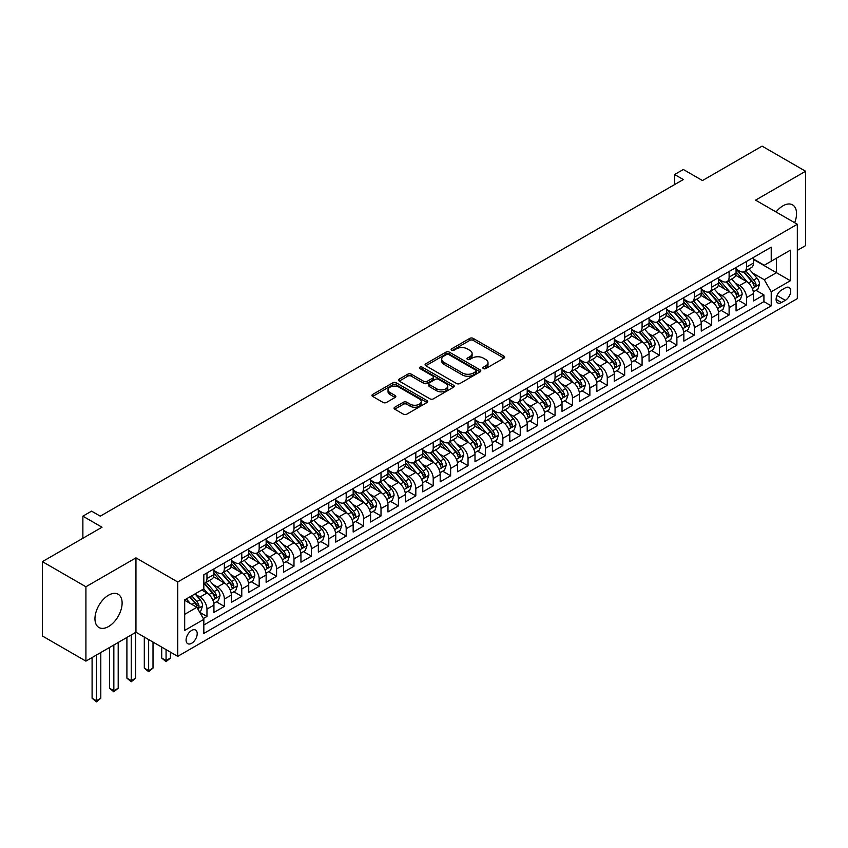 <?xml version="1.0" encoding="UTF-8"?>
<svg xmlns="http://www.w3.org/2000/svg" width="848" height="848" viewBox="0 0 848 848"><rect width="100%" height="100%" fill="white"/><g stroke="black" fill="none" stroke-linecap="round" stroke-linejoin="round"><path stroke-width="1.27" d="M483.402 368.583A1.696 0.975 0 0 0 485.787 368.583L503.945 358.1A2.417 1.399 0 0 0 504.655 357.114A2.417 1.399 0 0 0 503.945 356.128L473.195 338.373A2.417 1.399 0 0 0 469.771 338.373L451.624 348.857A1.696 0.975 0 0 0 451.125 349.546A1.696 0.975 0 0 0 451.624 350.235A1.696 0.975 0 0 0 454.019 350.235L456.362 348.878A7.727 4.463 0 0 1 467.301 348.878L469.856 350.362A7.727 4.463 0 0 1 472.124 353.521A7.727 4.463 0 0 1 469.856 356.679L467.513 358.036A1.696 0.975 0 0 0 467.015 358.725A1.696 0.975 0 0 0 467.513 359.414A1.696 0.975 0 0 0 469.898 359.414L472.251 358.057A7.727 4.463 0 0 1 483.19 358.057L485.745 359.531A7.727 4.463 0 0 1 488.013 362.69A7.727 4.463 0 0 1 485.745 365.848L483.402 367.205A1.696 0.975 0 0 0 482.904 367.894A1.696 0.975 0 0 0 483.402 368.583L483.402 367.205M108.533 626.555A19.197 11.088 120 0 0 121.084 609.638A19.197 11.088 120 0 0 118.137 594.247A19.197 11.088 120 0 0 108.533 595.201A19.197 11.088 120 0 0 95.994 612.118A19.197 11.088 120 0 0 98.94 627.499A19.197 11.088 120 0 0 108.533 626.555M794.661 222.717A19.197 11.088 120 0 0 792.573 204.866A19.197 11.088 120 0 0 782.969 205.82A19.197 11.088 120 0 0 776.068 211.979M191.648 643.282A7.876 4.547 120 0 0 196.789 636.339A7.876 4.547 120 0 0 195.581 630.032A7.876 4.547 120 0 0 191.648 630.424A7.876 4.547 120 0 0 186.496 637.367A7.876 4.547 120 0 0 187.705 643.674A7.876 4.547 120 0 0 191.648 643.282M394.776 407.22A2.417 1.399 0 0 0 394.066 408.206A2.417 1.399 0 0 0 394.776 409.192L403.404 414.174A2.417 1.399 0 0 0 406.817 414.174L426.979 402.535A2.417 1.399 0 0 0 427.689 401.549A2.417 1.399 0 0 0 426.979 400.563L396.228 382.808A2.417 1.399 0 0 0 392.815 382.808L372.654 394.447A2.417 1.399 0 0 0 371.943 395.433A2.417 1.399 0 0 0 372.654 396.419L383.073 402.44A2.417 1.399 0 0 0 386.487 402.44L395.115 397.458A2.417 1.399 0 0 0 395.825 396.472A2.417 1.399 0 0 0 395.115 395.486L389.953 392.507A6.466 3.731 0 0 1 388.055 389.868A6.466 3.731 0 0 1 392.052 386.412A6.466 3.731 0 0 1 399.09 387.229L419.336 398.91A6.466 3.731 0 0 1 421.223 401.549A6.466 3.731 0 0 1 417.237 405.005A6.466 3.731 0 0 1 410.199 404.189L406.817 402.238A2.417 1.399 0 0 0 403.404 402.238L394.776 407.22L394.776 409.192L403.404 404.252L403.404 402.238M797.332 250.383L805.6 245.613L805.6 171.254L762.087 146.132L702.473 180.55L683.329 169.494L674.626 174.518L683.329 179.543L100.276 516.167L91.573 511.143L82.871 516.167L82.871 538.279M85.913 586.763L85.913 661.122L135.956 632.226L135.956 557.867L85.913 586.763L42.4 561.641L102.014 527.223L82.871 516.167M135.956 557.867L177.72 581.982L797.332 224.254L797.332 298.623L177.72 656.352L177.72 581.982M805.6 171.254L755.557 200.139L797.332 224.254M456.531 383.508A2.417 1.399 0 0 0 459.955 383.508L480.106 371.869A2.417 1.399 0 0 0 480.816 370.873A2.417 1.399 0 0 0 480.106 369.887L449.355 352.143A2.417 1.399 0 0 0 445.942 352.143L425.781 363.781A2.417 1.399 0 0 0 425.081 364.767A2.417 1.399 0 0 0 425.781 365.753L456.531 383.508M420.566 368.954A1.696 0.975 0 0 1 422.283 369.187L453.51 387.218L433.381 398.836A2.417 1.399 0 0 1 429.968 398.836L399.217 381.091L399.217 379.109A2.417 1.399 0 0 0 398.507 380.105A2.417 1.399 0 0 0 399.217 381.091M399.217 379.109L407.846 374.138A2.417 1.399 0 0 1 411.259 374.138L423.735 381.335A2.417 1.399 0 0 0 427.148 381.335L432.872 378.028A2.417 1.399 0 0 0 433.582 377.042A2.417 1.399 0 0 0 432.872 376.056L419.887 368.562A1.696 0.975 0 0 1 419.389 367.873A1.696 0.975 0 0 1 420.438 366.972A1.696 0.975 0 0 1 422.283 367.184L453.542 385.225A2.417 1.399 0 0 1 454.252 386.211A2.417 1.399 0 0 1 453.542 387.197L453.542 385.225M85.913 661.122L42.4 636L42.4 561.641M203.35 618.542L206.965 616.454L199.736 612.288M195.634 594.533L200.001 597.056A9.847 5.682 60 0 1 206.965 609.118L213.929 605.101L213.929 612.436L224.37 606.405L216.452 601.836M213.039 584.484L217.406 587.007A9.847 5.682 60 0 1 224.37 599.07L231.324 595.052L231.324 602.387L241.775 596.356L233.857 591.787M230.444 574.435L234.811 576.969A9.847 5.682 60 0 1 241.775 589.021L248.729 585.003L248.729 592.339L259.181 586.307L251.262 581.739M247.849 564.397L252.216 566.92A9.847 5.682 60 0 1 259.181 578.972L266.134 574.955L266.134 582.29L276.586 576.258L268.657 571.69M265.254 554.348L269.622 556.871A9.847 5.682 60 0 1 276.586 568.923L283.539 564.906L283.539 572.241L293.991 566.21L286.062 561.641M282.66 544.299L287.027 546.822A9.847 5.682 60 0 1 293.991 558.874L300.945 554.857L300.945 562.192L311.396 556.161L303.467 551.592M300.054 534.251L304.432 536.773A9.847 5.682 60 0 1 311.396 548.826L318.35 544.808L318.35 552.143L328.791 546.112L320.873 541.543M317.459 524.202L321.837 526.725A9.847 5.682 60 0 1 328.791 538.777L335.755 534.759L335.755 542.095L346.196 536.063L338.278 531.495M334.865 514.153L339.242 516.676A9.847 5.682 60 0 1 346.196 528.728L353.16 524.711L353.16 532.046L363.601 526.014L355.683 521.446M352.27 504.104L356.648 506.627A9.847 5.682 60 0 1 363.601 518.679L370.565 514.662L370.565 521.997L381.006 515.966L373.088 511.397M369.675 494.055L374.053 496.578A9.847 5.682 60 0 1 381.006 508.63L387.971 504.613L387.971 511.948L398.412 505.917L390.493 501.348M387.08 484.007L391.458 486.529A9.847 5.682 60 0 1 398.412 498.582L405.376 494.564L405.376 501.899L415.817 495.868L407.899 491.299M404.485 473.958L408.853 476.481A9.847 5.682 60 0 1 415.817 488.533L422.781 484.515L422.781 491.851L433.222 485.819L425.304 481.251M421.891 463.909L426.258 466.432A9.847 5.682 60 0 1 433.222 478.484L440.186 474.467L440.186 481.802L450.627 475.77L442.709 471.202M439.296 453.86L443.663 456.383A9.847 5.682 60 0 1 450.627 468.435L457.591 464.418L457.591 471.753L468.032 465.722L460.114 461.153M456.701 443.811L461.068 446.334A9.847 5.682 60 0 1 468.032 458.386L474.997 454.369L474.997 461.704L485.438 455.673L477.519 451.104M474.106 433.763L478.473 436.285A9.847 5.682 60 0 1 485.438 448.338L492.402 444.32L492.402 451.655L502.843 445.624L494.925 441.055M491.511 423.714L495.879 426.237A9.847 5.682 60 0 1 502.843 438.289L509.807 434.271L509.807 441.607L520.248 435.575L512.33 431.007M508.917 413.665L513.284 416.188A9.847 5.682 60 0 1 520.248 428.24L527.212 424.223L527.212 431.558L537.653 425.537L529.735 420.958M526.322 403.616L530.689 406.139A9.847 5.682 60 0 1 537.653 418.191L544.617 414.174L544.617 421.509L555.058 415.488L547.14 410.909M543.727 393.567L548.094 396.09A9.847 5.682 60 0 1 555.058 408.142L562.023 404.125L562.023 411.46L572.464 405.439L564.545 400.86M561.132 383.519L565.499 386.041A9.847 5.682 60 0 1 572.464 398.104L579.428 394.076L579.428 401.411L589.869 395.391L581.951 390.811M578.537 373.47L582.905 375.993A9.847 5.682 60 0 1 589.869 388.055L596.833 384.027L596.833 391.363L607.274 385.342L599.356 380.763M595.943 363.421L600.31 365.944A9.847 5.682 60 0 1 607.274 378.007L614.238 373.979L614.238 381.314L624.679 375.293L616.761 370.714M613.348 353.372L617.715 355.895A9.847 5.682 60 0 1 624.679 367.958L631.643 363.93L631.643 371.265L642.084 365.244L634.166 360.665M630.753 343.323L635.12 345.846A9.847 5.682 60 0 1 642.084 357.909L649.049 353.881L649.049 361.216L659.49 355.195L651.571 350.616M648.158 333.275L652.525 335.797A9.847 5.682 60 0 1 659.49 347.86L666.454 343.832L666.454 351.167L676.895 345.147L668.977 340.567M665.563 323.226L669.931 325.749A9.847 5.682 60 0 1 676.895 337.811L683.848 333.783L683.848 341.119L694.3 335.098L686.382 330.519M682.969 313.177L687.336 315.7A9.847 5.682 60 0 1 694.3 327.763L701.254 323.735L701.254 331.08L711.705 325.049L703.787 320.47M700.374 303.128L704.741 305.651A9.847 5.682 60 0 1 711.705 317.714L718.659 313.696L718.659 321.032L729.11 315L721.182 310.421M717.779 293.079L722.146 295.602A9.847 5.682 60 0 1 729.11 307.665L736.064 303.648L736.064 310.983L746.516 304.951L746.516 297.616A9.847 5.682 -120 0 0 739.551 285.553L735.184 283.031M738.587 300.372L746.516 304.951M213.929 605.101A9.847 5.682 -120 0 0 206.965 593.038L201.739 590.028M231.324 595.052A9.847 5.682 -120 0 0 224.37 582.989L213.601 576.778M248.729 585.003A9.847 5.682 -120 0 0 241.775 572.941L231.006 566.729M266.134 574.955A9.847 5.682 -120 0 0 259.181 562.892L248.411 556.68M283.539 564.906A9.847 5.682 -120 0 0 276.586 552.843L265.816 546.631M300.945 554.857A9.847 5.682 -120 0 0 293.991 542.794L283.221 536.583M318.35 544.808A9.847 5.682 -120 0 0 311.396 532.745L300.627 526.534M335.755 534.759A9.847 5.682 -120 0 0 328.791 522.697L318.032 516.485M353.16 524.711A9.847 5.682 -120 0 0 346.196 512.648L335.437 506.436M370.565 514.662A9.847 5.682 -120 0 0 363.601 502.599L352.842 496.387M387.971 504.613A9.847 5.682 -120 0 0 381.006 492.561L370.247 486.339M405.376 494.564A9.847 5.682 -120 0 0 398.412 482.512L387.653 476.29M422.781 484.515A9.847 5.682 -120 0 0 415.817 472.463L405.058 466.241M440.186 474.467A9.847 5.682 -120 0 0 433.222 462.414L422.463 456.192M457.591 464.418A9.847 5.682 -120 0 0 450.627 452.366L439.868 446.143M474.997 454.369A9.847 5.682 -120 0 0 468.032 442.317L457.273 436.095M492.402 444.32A9.847 5.682 -120 0 0 485.438 432.268L474.679 426.046M509.807 434.271A9.847 5.682 -120 0 0 502.843 422.219L492.084 415.997M527.212 424.223A9.847 5.682 -120 0 0 520.248 412.17L509.489 405.948M544.617 414.174A9.847 5.682 -120 0 0 537.653 402.122L526.894 395.899M562.023 404.125A9.847 5.682 -120 0 0 555.058 392.073L544.299 385.851M579.428 394.076A9.847 5.682 -120 0 0 572.464 382.024L561.694 375.802M596.833 384.027A9.847 5.682 -120 0 0 589.869 371.975L579.099 365.764M614.238 373.979A9.847 5.682 -120 0 0 607.274 361.926L596.504 355.715M631.643 363.93A9.847 5.682 -120 0 0 624.679 351.878L613.91 345.666M649.049 353.881A9.847 5.682 -120 0 0 642.084 341.829L631.315 335.617M666.454 343.832A9.847 5.682 -120 0 0 659.49 331.78L648.72 325.568M683.848 333.783A9.847 5.682 -120 0 0 676.895 321.731L666.125 315.52M701.254 323.735A9.847 5.682 -120 0 0 694.3 311.682L683.53 305.471M718.659 313.696A9.847 5.682 -120 0 0 711.705 301.634L700.936 295.422M736.064 303.648A9.847 5.682 -120 0 0 729.11 291.585L718.341 285.373M785.322 287.864L781.496 290.08A7.632 4.41 120 0 0 776.514 296.8A7.632 4.41 120 0 0 777.68 302.916A7.632 4.41 120 0 0 781.496 302.535L785.322 300.33A7.632 4.41 120 0 0 790.304 293.599A7.632 4.41 120 0 0 789.138 287.493A7.632 4.41 120 0 0 785.322 287.864M184.684 614.344L196.863 607.306L203.827 619.369L203.827 633.435L771.224 305.852L771.224 291.786L764.26 279.723L752.579 272.982M203.827 619.369L184.684 630.424L184.684 599.875L203.827 588.819L203.827 574.753L771.224 247.171L771.224 261.237L790.368 250.181L790.368 280.73L771.224 291.786M213.929 570.534L217.406 572.538A9.847 5.682 60 0 0 222.324 573.025L229.289 569.008A9.847 5.682 -120 0 0 231.324 564.503L231.324 558.874M231.324 560.486L234.811 562.489A9.847 5.682 60 0 0 239.73 562.977L246.694 558.959A9.847 5.682 -120 0 0 248.729 554.454L248.729 548.826M248.729 550.437L252.216 552.44A9.847 5.682 60 0 0 257.135 552.928L264.099 548.91A9.847 5.682 -120 0 0 266.134 544.405L266.134 538.777M266.134 540.388L269.622 542.391A9.847 5.682 60 0 0 274.54 542.879L281.504 538.862A9.847 5.682 -120 0 0 283.539 534.357L283.539 528.728M283.539 530.339L287.027 532.343A9.847 5.682 60 0 0 291.945 532.83L298.909 528.813A9.847 5.682 -120 0 0 300.945 524.308L300.945 518.679M300.945 520.29L304.432 522.294A9.847 5.682 60 0 0 309.35 522.781L316.315 518.764A9.847 5.682 -120 0 0 318.35 514.259L318.35 508.63M318.35 510.242L321.837 512.256A9.847 5.682 60 0 0 326.756 512.743L333.72 508.715A9.847 5.682 -120 0 0 335.755 504.21L335.755 498.582M335.755 500.193L339.242 502.207A9.847 5.682 60 0 0 344.161 502.694L351.125 498.666A9.847 5.682 -120 0 0 353.16 494.161L353.16 488.533M353.16 490.144L356.648 492.158A9.847 5.682 60 0 0 361.566 492.646L368.53 488.618A9.847 5.682 -120 0 0 370.565 484.113L370.565 478.484M370.565 480.095L374.053 482.109A9.847 5.682 60 0 0 378.971 482.597L385.935 478.569A9.847 5.682 -120 0 0 387.971 474.064L387.971 468.435M387.971 470.046L391.458 472.06A9.847 5.682 60 0 0 396.376 472.548L403.341 468.52A9.847 5.682 -120 0 0 405.376 464.015L405.376 458.386M405.376 459.998L408.853 462.012A9.847 5.682 60 0 0 413.782 462.499L420.746 458.471A9.847 5.682 -120 0 0 422.781 453.966L422.781 448.338M422.781 449.949L426.258 451.963A9.847 5.682 60 0 0 431.187 452.45L438.151 448.422A9.847 5.682 -120 0 0 440.186 443.917L440.186 438.289M440.186 439.9L443.663 441.914A9.847 5.682 60 0 0 448.592 442.402L455.556 438.374A9.847 5.682 -120 0 0 457.591 433.869L457.591 428.24M457.591 429.851L461.068 431.865A9.847 5.682 60 0 0 465.997 432.353L472.961 428.335A9.847 5.682 -120 0 0 474.997 423.82L474.997 418.191M474.997 419.802L478.473 421.816A9.847 5.682 60 0 0 483.402 422.304L490.367 418.287A9.847 5.682 -120 0 0 492.402 413.771L492.402 408.142M492.402 409.754L495.879 411.768A9.847 5.682 60 0 0 500.808 412.255L507.761 408.238A9.847 5.682 -120 0 0 509.807 403.722L509.807 398.094M509.807 399.705L513.284 401.719A9.847 5.682 60 0 0 518.213 402.206L525.166 398.189A9.847 5.682 -120 0 0 527.212 393.673L527.212 388.045M527.212 389.656L530.689 391.67A9.847 5.682 60 0 0 535.618 392.158L542.572 388.14A9.847 5.682 -120 0 0 544.617 383.625L544.617 378.007M544.617 379.607L548.094 381.621A9.847 5.682 60 0 0 553.023 382.109L559.977 378.091A9.847 5.682 -120 0 0 562.023 373.576L562.023 367.958M562.023 369.558L565.499 371.572A9.847 5.682 60 0 0 570.428 372.06L577.382 368.043A9.847 5.682 -120 0 0 579.428 363.527L579.428 357.909M579.428 359.51L582.905 361.524A9.847 5.682 60 0 0 587.834 362.011L594.787 357.994A9.847 5.682 -120 0 0 596.833 353.478L596.833 347.86M596.833 349.461L600.31 351.475A9.847 5.682 60 0 0 605.228 351.962L612.192 347.945A9.847 5.682 -120 0 0 614.238 343.429L614.238 337.811M614.238 339.412L617.715 341.426A9.847 5.682 60 0 0 622.633 341.914L629.598 337.896A9.847 5.682 -120 0 0 631.643 333.391L631.643 327.763M631.643 329.363L635.12 331.377A9.847 5.682 60 0 0 640.039 331.865L647.003 327.847A9.847 5.682 -120 0 0 649.049 323.342L649.049 317.714M649.049 319.314L652.525 321.328A9.847 5.682 60 0 0 657.444 321.816L664.408 317.799A9.847 5.682 -120 0 0 666.454 313.294L666.454 307.665M666.454 309.266L669.931 311.28A9.847 5.682 60 0 0 674.849 311.767L681.813 307.75A9.847 5.682 -120 0 0 683.848 303.245L683.848 297.616M683.848 299.217L687.336 301.231A9.847 5.682 60 0 0 692.254 301.718L699.218 297.701A9.847 5.682 -120 0 0 701.254 293.196L701.254 287.567M701.254 289.168L704.741 291.182A9.847 5.682 60 0 0 709.659 291.67L716.624 287.652A9.847 5.682 -120 0 0 718.659 283.147L718.659 277.519M718.659 279.119L722.146 281.133A9.847 5.682 60 0 0 727.065 281.621L734.029 277.603A9.847 5.682 -120 0 0 736.064 273.098L736.064 267.47M203.827 624.997L763.921 301.634L763.921 294.903L753.469 300.934L753.469 293.599A9.847 5.682 -120 0 0 746.516 281.536L735.746 275.324M736.064 269.07L739.551 271.084A9.847 5.682 -120 0 0 744.47 271.572A9.847 5.682 -120 0 0 746.516 267.067L746.516 261.438M744.47 271.572L751.434 267.555A9.847 5.682 -120 0 0 753.469 263.05L753.469 257.421M206.965 572.941L206.965 578.569A9.847 5.682 60 0 1 204.919 583.074A9.847 5.682 60 0 1 203.827 583.477M204.919 583.074L211.883 579.057A9.847 5.682 -120 0 0 213.929 574.552L213.929 568.923M224.37 562.892L224.37 568.52A9.847 5.682 60 0 1 222.324 573.025M241.775 552.843L241.775 558.472A9.847 5.682 60 0 1 239.73 562.977M259.181 542.794L259.181 548.423A9.847 5.682 60 0 1 257.135 552.928M276.586 532.745L276.586 538.374A9.847 5.682 60 0 1 274.54 542.879M293.991 522.697L293.991 528.325A9.847 5.682 60 0 1 291.945 532.83M311.396 512.648L311.396 518.276A9.847 5.682 60 0 1 309.35 522.781M328.791 502.599L328.791 508.228A9.847 5.682 60 0 1 326.756 512.743M346.196 492.55L346.196 498.179A9.847 5.682 60 0 1 344.161 502.694M363.601 482.501L363.601 488.13A9.847 5.682 60 0 1 361.566 492.646M381.006 472.453L381.006 478.081A9.847 5.682 60 0 1 378.971 482.597M398.412 462.414L398.412 468.032A9.847 5.682 60 0 1 396.376 472.548M415.817 452.366L415.817 457.984A9.847 5.682 60 0 1 413.782 462.499M433.222 442.317L433.222 447.935A9.847 5.682 60 0 1 431.187 452.45M450.627 432.268L450.627 437.886A9.847 5.682 60 0 1 448.592 442.402M468.032 422.219L468.032 427.837A9.847 5.682 60 0 1 465.997 432.353M485.438 412.17L485.438 417.799A9.847 5.682 60 0 1 483.402 422.304M502.843 402.122L502.843 407.75A9.847 5.682 60 0 1 500.808 412.255M520.248 392.073L520.248 397.701A9.847 5.682 60 0 1 518.213 402.206M537.653 382.024L537.653 387.653A9.847 5.682 60 0 1 535.618 392.158M555.058 371.975L555.058 377.604A9.847 5.682 60 0 1 553.023 382.109M572.464 361.926L572.464 367.555A9.847 5.682 60 0 1 570.428 372.06M589.869 351.878L589.869 357.506A9.847 5.682 60 0 1 587.834 362.011M607.274 341.829L607.274 347.457A9.847 5.682 60 0 1 605.228 351.962M624.679 331.78L624.679 337.409A9.847 5.682 60 0 1 622.633 341.914M642.084 321.731L642.084 327.36A9.847 5.682 60 0 1 640.039 331.865M659.49 311.682L659.49 317.311A9.847 5.682 60 0 1 657.444 321.816M676.895 301.634L676.895 307.262A9.847 5.682 60 0 1 674.849 311.767M694.3 291.585L694.3 297.213A9.847 5.682 60 0 1 692.254 301.718M711.705 281.536L711.705 287.165A9.847 5.682 60 0 1 709.659 291.67M729.11 271.487L729.11 277.116A9.847 5.682 60 0 1 727.065 281.621M729.11 307.665L729.11 315M711.705 317.714L711.705 325.049M694.3 327.763L694.3 335.098M676.895 337.811L676.895 345.147M659.49 347.86L659.49 355.195M642.084 357.909L642.084 365.244M624.679 367.958L624.679 375.293M607.274 378.007L607.274 385.342M589.869 388.055L589.869 395.391M572.464 398.104L572.464 405.439M555.058 408.142L555.058 415.488M537.653 418.191L537.653 425.537M520.248 428.24L520.248 435.575M502.843 438.289L502.843 445.624M485.438 448.338L485.438 455.673M468.032 458.386L468.032 465.722M450.627 468.435L450.627 475.77M433.222 478.484L433.222 485.819M415.817 488.533L415.817 495.868M398.412 498.582L398.412 505.917M381.006 508.63L381.006 515.966M363.601 518.679L363.601 526.014M346.196 528.728L346.196 536.063M328.791 538.777L328.791 546.112M311.396 548.826L311.396 556.161M293.991 558.874L293.991 566.21M276.586 568.923L276.586 576.258M259.181 578.972L259.181 586.307M241.775 589.021L241.775 596.356M224.37 599.07L224.37 606.405M206.965 609.118L206.965 616.454M196.863 607.306L184.684 600.278M764.26 279.723L776.45 272.696L776.45 258.227L790.368 250.181M753.469 259.424L790.368 280.73M753.469 259.022L764.26 265.254L771.224 261.237M135.956 632.226L177.72 656.352M674.626 174.518L674.626 184.567M755.992 290.323L763.921 294.903M763.921 301.634L771.224 305.852M484.07 368.827L485.745 367.862A7.727 4.463 0 0 0 488.013 364.704L488.013 362.69M472.124 353.521L472.124 355.524A7.727 4.463 0 0 1 469.856 358.683L468.191 359.647M503.945 356.128L503.945 358.1L473.195 340.387A2.417 1.399 0 0 0 469.771 340.387L452.302 350.478M480.074 371.88L449.355 354.146A2.417 1.399 0 0 0 445.942 354.146L425.813 365.764L425.781 363.781M475.845 371.572A1.696 0.975 0 0 0 476.332 370.873A1.696 0.975 0 0 0 475.845 370.184L448.846 354.602A1.696 0.975 0 0 0 446.451 354.602L443.981 356.033A7.727 4.463 0 0 0 441.713 359.192A7.727 4.463 0 0 0 443.981 362.35L462.425 373.003A7.727 4.463 0 0 0 473.364 373.003L475.845 371.572L475.845 373.576A1.696 0.975 0 0 0 476.332 372.887L476.332 370.873M441.713 359.192L441.713 361.195A7.727 4.463 0 0 0 443.981 364.354L443.981 362.35M475.845 373.576L473.364 375.007A7.727 4.463 0 0 1 462.425 375.007L443.981 364.354M399.249 381.102L407.846 376.141L407.846 374.138M433.582 377.042L433.582 379.056A2.417 1.399 0 0 1 432.872 380.042L427.148 383.338A2.417 1.399 0 0 1 423.735 383.338L411.259 376.141A2.417 1.399 0 0 0 407.846 376.141M436.678 388.808A6.466 3.731 0 0 0 443.716 389.614A6.466 3.731 0 0 0 447.712 386.169A6.466 3.731 0 0 0 445.815 383.529L438.681 379.406A2.417 1.399 0 0 0 435.268 379.406L429.544 382.713A2.417 1.399 0 0 0 428.834 383.699A2.417 1.399 0 0 0 429.544 384.685L436.678 388.808L436.678 390.811A6.466 3.731 0 0 0 443.716 391.628A6.466 3.731 0 0 0 447.712 388.172L447.712 386.169M428.834 383.699L428.834 385.713A2.417 1.399 0 0 0 429.544 386.699L429.544 384.685M436.678 390.811L429.544 386.699M421.223 401.549L421.223 403.563A6.466 3.731 0 0 1 417.237 407.008A6.466 3.731 0 0 1 410.199 406.203L406.817 404.252A2.417 1.399 0 0 0 403.404 404.252M388.055 389.868L388.055 391.871A6.466 3.731 0 0 0 389.953 394.511L389.953 392.507M395.083 397.479L389.953 394.511M426.979 400.563L426.979 402.535L396.228 384.822A2.417 1.399 0 0 0 392.815 384.822L372.685 396.44M753.331 291.871L757.826 289.274L759.564 284.25A6.519 3.763 -120 0 0 757.02 278.123L749.07 268.922M747.48 282.172L738.046 271.254A18.826 10.876 -120 0 0 736.064 269.187M742.307 279.109L737.029 273.003A15.635 9.021 -120 0 0 736.064 271.954M743.579 271.922L751.625 281.239A6.519 3.763 60 0 1 753.957 285.734C754.932 287.048 755.632 286.645 756.045 284.525A6.519 3.763 -120 0 0 753.713 280.031L745.763 270.83M744.056 271.773L752.695 281.78A3.318 1.919 60 0 1 753.533 283.084L756.045 284.525M753.957 285.734L754.423 286.507M735.926 301.92L740.421 299.323L742.159 294.298A6.519 3.763 -120 0 0 739.615 288.172L731.665 278.971M730.075 292.221L720.641 281.303A18.826 10.876 -120 0 0 718.659 279.236M724.902 289.157L719.623 283.052A15.635 9.021 -120 0 0 718.659 282.002M726.185 281.971L734.22 291.288A6.519 3.763 60 0 1 736.552 295.782C737.527 297.097 738.226 296.694 738.64 294.574A6.519 3.763 -120 0 0 736.308 290.08L728.358 280.879M726.651 281.822L735.301 291.829A3.318 1.919 60 0 1 736.138 293.132L738.64 294.574M736.552 295.782L737.029 296.556M718.521 311.969L723.015 309.372L724.754 304.347A6.519 3.763 -120 0 0 722.21 298.22L714.26 289.009M712.67 302.27L703.236 291.352A18.826 10.876 -120 0 0 701.254 289.285M707.497 299.206L702.218 293.101A15.635 9.021 -120 0 0 701.254 292.051M708.78 292.019L716.814 301.337A6.519 3.763 60 0 1 719.146 305.831C720.122 307.146 720.821 306.743 721.235 304.623A6.519 3.763 -120 0 0 718.903 300.128L710.953 290.928M709.246 291.871L717.896 301.877A3.318 1.919 60 0 1 718.733 303.181L721.235 304.623M719.146 305.831L719.623 306.605M701.116 322.017L705.61 319.42L707.349 314.396A6.519 3.763 -120 0 0 704.805 308.269L696.855 299.058M695.265 312.318L685.831 301.4A18.826 10.876 -120 0 0 683.848 299.333M690.092 309.255L684.813 303.149A15.635 9.021 -120 0 0 683.848 302.1M691.374 302.068L699.409 311.386A6.519 3.763 60 0 1 701.741 315.88C702.716 317.194 703.416 316.792 703.829 314.672A6.519 3.763 -120 0 0 701.497 310.177L693.547 300.976M691.841 301.92L700.49 311.926A3.318 1.919 60 0 1 701.328 313.23L703.829 314.672M701.741 315.88L702.218 316.654M683.711 332.066L688.205 329.469L689.943 324.445A6.519 3.763 -120 0 0 687.399 318.318L679.449 309.107M677.859 322.367L668.425 311.449A18.826 10.876 -120 0 0 666.454 309.382M672.687 319.304L667.408 313.198A15.635 9.021 -120 0 0 666.454 312.149M673.969 312.117L682.004 321.434A6.519 3.763 60 0 1 684.336 325.929C685.311 327.243 686.011 326.84 686.424 324.72A6.519 3.763 -120 0 0 684.092 320.226L676.142 311.025M674.436 311.969L683.085 321.975A3.318 1.919 60 0 1 683.923 323.279L686.424 324.72M684.336 325.929L684.813 326.703M666.305 342.115L670.8 339.518L672.538 334.494A6.519 3.763 -120 0 0 670.005 328.367L662.044 319.155M660.454 332.416L651.02 321.498A18.826 10.876 -120 0 0 649.049 319.431M655.281 329.353L650.003 323.247A15.635 9.021 -120 0 0 649.049 322.198M656.564 322.166L664.609 331.483A6.519 3.763 60 0 1 666.931 335.978C667.906 337.292 668.606 336.889 669.019 334.769A6.519 3.763 -120 0 0 666.698 330.275L658.737 321.074M657.03 322.017L665.68 332.024A3.318 1.919 60 0 1 666.517 333.328L669.019 334.769M666.931 335.978L667.408 336.751M648.9 352.164L653.395 349.567L655.133 344.542A6.519 3.763 -120 0 0 652.6 338.416L644.639 329.204M643.049 342.465L633.615 331.547A18.826 10.876 -120 0 0 631.643 329.469M637.876 339.401L632.597 333.296A15.635 9.021 -120 0 0 631.643 332.246M639.159 332.215L647.204 341.532A6.519 3.763 60 0 1 649.526 346.026C650.501 347.33 651.2 346.938 651.614 344.818A6.519 3.763 -120 0 0 649.292 340.324L641.332 331.123M639.625 332.066L648.275 342.073A3.318 1.919 60 0 1 649.112 343.376L651.614 344.818M649.526 346.026L650.003 346.8M631.495 362.213L635.989 359.616L637.728 354.591A6.519 3.763 -120 0 0 635.194 348.464L627.234 339.253M625.644 352.514L616.21 341.596A18.826 10.876 -120 0 0 614.238 339.518M620.471 349.45L615.192 343.345A15.635 9.021 -120 0 0 614.238 342.295M621.754 342.263L629.799 351.581A6.519 3.763 60 0 1 632.12 356.075C633.096 357.379 633.795 356.987 634.209 354.867A6.519 3.763 -120 0 0 631.887 350.372L623.927 341.161M622.22 342.115L630.87 352.121A3.318 1.919 60 0 1 631.707 353.425L634.209 354.867M632.12 356.075L632.597 356.849M614.09 372.261L618.584 369.664L620.323 364.64A6.519 3.763 -120 0 0 617.789 358.513L609.829 349.302M608.239 362.562L598.805 351.644A18.826 10.876 -120 0 0 596.833 349.567M603.066 359.499L597.798 353.393A15.635 9.021 -120 0 0 596.833 352.344M604.348 352.312L612.394 361.63A6.519 3.763 60 0 1 614.715 366.124C615.69 367.428 616.39 367.036 616.803 364.916A6.519 3.763 -120 0 0 614.482 360.421L606.521 351.21M604.815 352.164L613.464 362.17A3.318 1.919 60 0 1 614.302 363.474L616.803 364.916M614.715 366.124L615.192 366.898M596.685 382.31L601.179 379.713L602.917 374.689A6.519 3.763 -120 0 0 600.384 368.562L592.423 359.351M590.833 372.611L581.399 361.693A18.826 10.876 -120 0 0 579.428 359.616M585.661 369.548L580.392 363.442A15.635 9.021 -120 0 0 579.428 362.393M586.943 362.361L594.989 371.678A6.519 3.763 60 0 1 597.31 376.173C598.296 377.477 598.985 377.084 599.398 374.964A6.519 3.763 -120 0 0 597.077 370.47L589.116 361.259M587.41 362.213L596.059 372.219A3.318 1.919 60 0 1 596.897 373.523L599.398 374.964M597.31 376.173L597.787 376.947M579.279 392.359L583.774 389.762L585.512 384.738A6.519 3.763 -120 0 0 582.979 378.611L575.018 369.399M573.428 382.66L563.994 371.742A18.826 10.876 -120 0 0 562.023 369.664M568.255 379.597L562.987 373.491A15.635 9.021 -120 0 0 562.023 372.431M569.538 372.41L577.583 381.727A6.519 3.763 60 0 1 579.905 386.222C580.891 387.525 581.58 387.123 581.993 385.013A6.519 3.763 -120 0 0 579.672 380.519L571.722 371.307M570.015 372.261L578.654 382.268A3.318 1.919 60 0 1 579.491 383.561L581.993 385.013M579.905 386.222L580.382 386.995M561.874 402.408L566.369 399.811L568.107 394.786A6.519 3.763 -120 0 0 565.574 388.66L557.624 379.448M556.023 392.709L546.6 381.791A18.826 10.876 -120 0 0 544.617 379.713M550.85 389.645L545.582 383.54A15.635 9.021 -120 0 0 544.617 382.48M552.133 382.459L560.178 391.776A6.519 3.763 60 0 1 562.5 396.27C563.485 397.574 564.174 397.171 564.588 395.062A6.519 3.763 -120 0 0 562.266 390.568L554.316 381.356M552.61 382.31L561.249 392.317A3.318 1.919 60 0 1 562.086 393.61L564.588 395.062M562.5 396.27L562.977 397.044M544.469 412.457L548.963 409.86L550.702 404.835A6.519 3.763 -120 0 0 548.168 398.708L540.218 389.497M538.618 402.758L529.194 391.84A18.826 10.876 -120 0 0 527.212 389.762M533.445 399.694L528.177 393.589A15.635 9.021 -120 0 0 527.212 392.529M534.728 392.507L542.773 401.825A6.519 3.763 60 0 1 545.094 406.319C546.08 407.623 546.769 407.22 547.183 405.111A6.519 3.763 -120 0 0 544.861 400.616L536.911 391.405M535.205 392.359L543.844 402.365A3.318 1.919 60 0 1 544.681 403.659L547.183 405.111M545.094 406.319L545.571 407.093M527.064 422.505L531.558 419.908L533.297 414.884A6.519 3.763 -120 0 0 530.763 408.757L522.813 399.546M521.213 412.806L511.789 401.888A18.826 10.876 -120 0 0 509.807 399.811M516.04 409.743L510.772 403.627A15.635 9.021 -120 0 0 509.807 402.577M517.322 402.556L525.368 411.874A6.519 3.763 60 0 1 527.689 416.368C528.675 417.672 529.364 417.269 529.777 415.16A6.519 3.763 -120 0 0 527.456 410.665L519.506 401.454M517.799 402.408L526.438 412.414A3.318 1.919 60 0 1 527.276 413.707L529.777 415.16M527.689 416.368L528.166 417.142M509.659 432.554L514.153 429.957L515.891 424.933A6.519 3.763 -120 0 0 513.358 418.806L505.408 409.595M503.807 422.855L494.384 411.937A18.826 10.876 -120 0 0 492.402 409.86M498.635 419.792L493.366 413.676A15.635 9.021 -120 0 0 492.402 412.626M499.917 412.605L507.963 421.922A6.519 3.763 60 0 1 510.284 426.417C511.27 427.721 511.959 427.318 512.372 425.208A6.519 3.763 -120 0 0 510.051 420.714L502.101 411.503M500.394 412.457L509.033 422.463A3.318 1.919 60 0 1 509.871 423.756L512.372 425.208M510.284 426.417L510.761 427.191M492.253 442.603L496.748 440.006L498.497 434.982A6.519 3.763 -120 0 0 495.953 428.855L488.003 419.643M486.402 432.904L476.979 421.986A18.826 10.876 -120 0 0 474.997 419.908M481.229 429.841L475.961 423.724A15.635 9.021 -120 0 0 474.997 422.675M482.512 422.654L490.557 431.971A6.519 3.763 60 0 1 492.879 436.466C493.865 437.769 494.554 437.367 494.967 435.257A6.519 3.763 -120 0 0 492.646 430.763L484.696 421.551M482.989 422.505L491.628 432.512A3.318 1.919 60 0 1 492.465 433.805L494.967 435.257M492.879 436.466L493.356 437.239M474.848 452.652L479.343 450.055L481.092 445.03A6.519 3.763 -120 0 0 478.548 438.904L470.598 429.692M468.997 442.953L459.574 432.035A18.826 10.876 -120 0 0 457.591 429.957M463.824 439.889L458.556 433.773A15.635 9.021 -120 0 0 457.591 432.724M465.107 432.703L473.152 442.02A6.519 3.763 60 0 1 475.474 446.514C476.459 447.818 477.148 447.415 477.562 445.306A6.519 3.763 -120 0 0 475.24 440.812L467.29 431.6M465.584 432.554L474.223 442.561A3.318 1.919 60 0 1 475.06 443.854L477.562 445.306M475.474 446.514L475.951 447.278M457.443 462.701L461.937 460.104L463.686 455.079A6.519 3.763 -120 0 0 461.142 448.952L453.192 439.741M451.592 453.002L442.168 442.084A18.826 10.876 -120 0 0 440.186 440.006M446.43 449.938L441.151 443.822A15.635 9.021 -120 0 0 440.186 442.773M447.702 442.751L455.747 452.069A6.519 3.763 60 0 1 458.068 456.563C459.054 457.867 459.754 457.464 460.157 455.355A6.519 3.763 -120 0 0 457.835 450.86L449.885 441.649M448.179 442.603L456.818 452.609A3.318 1.919 60 0 1 457.655 453.903L460.157 455.355M458.068 456.563L458.545 457.326M440.038 472.739L444.543 470.152L446.281 465.117A6.519 3.763 -120 0 0 443.737 459.001L435.787 449.79M434.187 463.05L424.763 452.132A18.826 10.876 -120 0 0 422.781 450.055M429.024 459.987L423.746 453.871A15.635 9.021 -120 0 0 422.781 452.821M430.296 452.8L438.342 462.118A6.519 3.763 60 0 1 440.663 466.601C441.649 467.916 442.349 467.513 442.751 465.404A6.519 3.763 -120 0 0 440.43 460.909L432.48 451.698M430.773 452.652L439.412 462.658A3.318 1.919 60 0 1 440.25 463.951L442.751 465.404M440.663 466.601L441.14 467.375M422.633 482.788L427.138 480.201L428.876 475.166A6.519 3.763 -120 0 0 426.332 469.05L418.382 459.839M416.792 473.099L407.358 462.171A18.826 10.876 -120 0 0 405.376 460.104M411.619 470.036L406.34 463.92A15.635 9.021 -120 0 0 405.376 462.87M412.891 462.849L420.937 472.166A6.519 3.763 60 0 1 423.258 476.65C424.244 477.965 424.943 477.562 425.346 475.452A6.519 3.763 -120 0 0 423.025 470.958L415.075 461.747M413.368 462.701L422.007 472.707A3.318 1.919 60 0 1 422.845 474L425.346 475.452M423.258 476.65L423.735 477.424M405.227 492.836L409.732 490.239L411.471 485.215A6.519 3.763 -120 0 0 408.927 479.099L400.977 469.887M399.387 483.148L389.953 472.219A18.826 10.876 -120 0 0 387.971 470.152M394.214 480.074L388.935 473.968A15.635 9.021 -120 0 0 387.971 472.919M395.486 472.898L403.531 482.215A6.519 3.763 60 0 1 405.853 486.699C406.839 488.013 407.538 487.611 407.952 485.501A6.519 3.763 -120 0 0 405.62 481.007L397.67 471.795M395.963 472.749L404.602 482.756A3.318 1.919 60 0 1 405.439 484.049L407.952 485.501M405.853 486.699L406.33 487.473M387.822 502.885L392.327 500.288L394.066 495.264A6.519 3.763 -120 0 0 391.522 489.148L383.572 479.936M381.982 493.197L372.548 482.268A18.826 10.876 -120 0 0 370.565 480.201M376.809 490.123L371.53 484.017A15.635 9.021 -120 0 0 370.565 482.968M378.081 482.947L386.126 492.264A6.519 3.763 60 0 1 388.458 496.748C389.433 498.062 390.133 497.659 390.546 495.55A6.519 3.763 -120 0 0 388.214 491.056L380.264 481.844M378.558 482.798L387.197 492.805A3.318 1.919 60 0 1 388.034 494.098L390.546 495.55M388.458 496.748L388.925 497.522M370.417 512.934L374.922 510.337L376.66 505.313A6.519 3.763 -120 0 0 374.116 499.196L366.166 489.985M364.576 503.246L355.142 492.317A18.826 10.876 -120 0 0 353.16 490.25M359.404 500.172L354.125 494.066A15.635 9.021 -120 0 0 353.16 493.017M360.676 492.995L368.721 502.302A6.519 3.763 60 0 1 371.053 506.797C372.028 508.111 372.728 507.708 373.141 505.599A6.519 3.763 -120 0 0 370.809 501.104L362.859 491.893M361.153 492.847L369.792 502.853A3.318 1.919 60 0 1 370.629 504.147L373.141 505.599M371.053 506.797L371.519 507.57M353.012 522.983L357.517 520.386L359.255 515.361A6.519 3.763 -120 0 0 356.711 509.245L348.761 500.034M347.171 513.284L337.737 502.366A18.826 10.876 -120 0 0 335.755 500.299M341.998 510.22L336.72 504.115A15.635 9.021 -120 0 0 335.755 503.065M343.27 503.044L351.316 512.351A6.519 3.763 60 0 1 353.648 516.845C354.623 518.16 355.323 517.757 355.736 515.648A6.519 3.763 -120 0 0 353.404 511.153L345.454 501.942M343.747 502.896L352.386 512.902A3.318 1.919 60 0 1 353.224 514.195L355.736 515.648M353.648 516.845L354.114 517.619M335.607 533.032L340.112 530.435L341.85 525.41A6.519 3.763 -120 0 0 339.306 519.294L331.356 510.083M329.766 523.333L320.332 512.415A18.826 10.876 -120 0 0 318.35 510.348M324.593 520.269L319.314 514.164A15.635 9.021 -120 0 0 318.35 513.114M325.865 513.093L333.911 522.4A6.519 3.763 60 0 1 336.243 526.894C337.218 528.209 337.917 527.806 338.331 525.696A6.519 3.763 -120 0 0 335.999 521.202L328.049 511.991M326.342 512.945L334.981 522.951A3.318 1.919 60 0 1 335.819 524.244L338.331 525.696M336.243 526.894L336.709 527.668M318.201 543.08L322.706 540.483L324.445 535.459A6.519 3.763 -120 0 0 321.901 529.343L313.951 520.131M312.361 533.381L302.927 522.463A18.826 10.876 -120 0 0 300.945 520.396M307.188 530.318L301.909 524.212A15.635 9.021 -120 0 0 300.945 523.163M308.46 523.142L316.505 532.449A6.519 3.763 60 0 1 318.837 536.943C319.813 538.257 320.512 537.855 320.926 535.745A6.519 3.763 -120 0 0 318.594 531.251L310.644 522.039M308.937 522.993L317.576 533A3.318 1.919 60 0 1 318.413 534.293L320.926 535.745M318.837 536.943L319.304 537.717M300.807 553.129L305.301 550.532L307.04 545.508A6.519 3.763 -120 0 0 304.496 539.392L296.546 530.18M294.956 543.43L285.522 532.512A18.826 10.876 -120 0 0 283.539 530.445M289.783 540.367L284.504 534.261A15.635 9.021 -120 0 0 283.539 533.212M291.065 533.191L299.1 542.497A6.519 3.763 60 0 1 301.432 546.992C302.407 548.306 303.107 547.903 303.52 545.794A6.519 3.763 -120 0 0 301.188 541.3L293.238 532.088M291.532 533.042L300.171 543.049A3.318 1.919 60 0 1 301.008 544.342L303.52 545.794M301.432 546.992L301.899 547.766M283.402 563.178L287.896 560.581L289.634 555.557A6.519 3.763 -120 0 0 287.09 549.44L279.14 540.229M277.55 553.479L268.116 542.561A18.826 10.876 -120 0 0 266.134 540.494M272.378 550.416L267.099 544.31A15.635 9.021 -120 0 0 266.134 543.261M273.66 543.239L281.695 552.546A6.519 3.763 60 0 1 284.027 557.041C285.002 558.355 285.702 557.952 286.115 555.843A6.519 3.763 -120 0 0 283.783 551.348L275.833 542.137M274.127 543.08L282.776 553.087A3.318 1.919 60 0 1 283.614 554.391L286.115 555.843M284.027 557.041L284.504 557.814M265.996 573.227L270.491 570.63L272.229 565.605A6.519 3.763 -120 0 0 269.685 559.479L261.735 550.278M260.145 563.528L250.711 552.61A18.826 10.876 -120 0 0 248.729 550.543M254.972 560.464L249.694 554.359A15.635 9.021 -120 0 0 248.729 553.309M256.255 553.288L264.29 562.595A6.519 3.763 60 0 1 266.622 567.089C267.597 568.404 268.297 568.001 268.71 565.892A6.519 3.763 -120 0 0 266.378 561.397L258.428 552.186M256.721 553.129L265.371 563.136A3.318 1.919 60 0 1 266.208 564.439L268.71 565.892M266.622 567.089L267.099 567.863M166.06 649.61L166.06 660.571L170.416 658.059L170.416 652.123M170.416 658.059L166.06 661.673L161.714 658.059L161.714 647.098M161.714 658.059L166.06 660.571L166.06 661.673M248.591 583.276L253.086 580.679L254.824 575.654A6.519 3.763 -120 0 0 252.28 569.527L244.33 560.327M242.74 573.577L233.306 562.659A18.826 10.876 -120 0 0 231.324 560.592M237.567 570.513L232.288 564.408A15.635 9.021 -120 0 0 231.324 563.358M238.85 563.337L246.885 572.644A6.519 3.763 60 0 1 249.217 577.138C250.192 578.453 250.891 578.05 251.305 575.93A6.519 3.763 -120 0 0 248.973 571.446L241.023 562.235M239.316 563.178L247.966 573.184A3.318 1.919 60 0 1 248.803 574.488L251.305 575.93M249.217 577.138L249.694 577.912M148.654 639.562L148.654 670.62L153.011 668.107L153.011 642.074M153.011 668.107L148.654 671.722L144.308 668.107L144.308 637.049M144.308 668.107L148.654 670.62L148.654 671.722M231.186 593.324L235.68 590.727L237.419 585.703A6.519 3.763 -120 0 0 234.875 579.576L226.925 570.375M225.335 583.625L215.901 572.707A18.826 10.876 -120 0 0 213.929 570.64M220.162 580.562L214.883 574.456A15.635 9.021 -120 0 0 213.929 573.407M221.445 573.386L229.479 582.693A6.519 3.763 60 0 1 231.811 587.187C232.787 588.501 233.486 588.099 233.9 585.979A6.519 3.763 -120 0 0 231.578 581.495L223.618 572.283M221.911 573.227L230.561 583.233A3.318 1.919 60 0 1 231.398 584.537L233.9 585.979M231.811 587.187L232.288 587.961M131.249 634.94L131.249 680.668L135.606 678.156L135.606 632.428M135.606 678.156L131.249 681.771L126.903 678.156L126.903 637.452M126.903 678.156L131.249 680.668L131.249 681.771M213.781 603.373L218.275 600.776L220.014 595.752A6.519 3.763 -120 0 0 217.48 589.625L209.52 580.424M207.93 593.674L203.764 588.862M202.757 590.611L202.078 589.826M204.039 583.435L212.085 592.741A6.519 3.763 60 0 1 214.406 597.236C215.381 598.55 216.081 598.147 216.494 596.027A6.519 3.763 -120 0 0 214.173 591.544L206.212 582.332M204.506 583.276L213.155 593.282A3.318 1.919 60 0 1 213.993 594.586L216.494 596.027M214.406 597.236L214.883 598.01M113.844 644.989L113.844 690.717L118.201 688.205L118.201 642.477M118.201 688.205L113.844 691.82L109.498 688.205L109.498 647.501M109.498 688.205L113.844 690.717L113.844 691.82M199.386 611.684L200.87 610.825L202.608 605.801A6.519 3.763 -120 0 0 200.075 599.674L195.061 593.886M190.387 603.575L186.359 598.911M185.352 600.66L184.684 599.886M189.666 596.992L194.68 602.79A6.519 3.763 60 0 1 197.001 607.285C197.976 608.599 198.676 608.196 199.089 606.076A6.519 3.763 -120 0 0 196.768 601.592L191.754 595.794M190.069 596.759L195.75 603.331A3.318 1.919 60 0 1 196.588 604.635L199.089 606.076M197.001 607.285L197.478 608.058M96.439 655.038L96.439 700.766L100.795 698.254L100.795 652.525M100.795 698.254L96.439 701.868L92.093 698.254L92.093 657.55M92.093 698.254L96.439 700.766L96.439 701.868M200.001 597.056L206.965 593.038M217.406 587.007L224.37 582.989M234.811 576.969L241.775 572.941M252.216 566.92L259.181 562.892M269.622 556.871L276.586 552.843M287.027 546.822L293.991 542.794M304.432 536.773L311.396 532.745M321.837 526.725L328.791 522.697M339.242 516.676L346.196 512.648M356.648 506.627L363.601 502.599M374.053 496.578L381.006 492.561M391.458 486.529L398.412 482.512M408.853 476.481L415.817 472.463M426.258 466.432L433.222 462.414M443.663 456.383L450.627 452.366M461.068 446.334L468.032 442.317M478.473 436.285L485.438 432.268M495.879 426.237L502.843 422.219M513.284 416.188L520.248 412.17M530.689 406.139L537.653 402.122M548.094 396.09L555.058 392.073M565.499 386.041L572.464 382.024M582.905 375.993L589.869 371.975M600.31 365.944L607.274 361.926M617.715 355.895L624.679 351.878M635.12 345.846L642.084 341.829M652.525 335.797L659.49 331.78M669.931 325.749L676.895 321.731M687.336 315.7L694.3 311.682M704.741 305.651L711.705 301.634M722.146 295.602L729.11 291.585M739.551 285.553L746.516 281.536M746.516 267.067L753.469 263.05M206.965 578.569L213.929 574.552M224.37 568.52L231.324 564.503M241.775 558.472L248.729 554.454M259.181 548.423L266.134 544.405M276.586 538.374L283.539 534.357M293.991 528.325L300.945 524.308M311.396 518.276L318.35 514.259M328.791 508.228L335.755 504.21M346.196 498.179L353.16 494.161M363.601 488.13L370.565 484.113M381.006 478.081L387.971 474.064M398.412 468.032L405.376 464.015M415.817 457.984L422.781 453.966M433.222 447.935L440.186 443.917M450.627 437.886L457.591 433.869M468.032 427.837L474.997 423.82M485.438 417.799L492.402 413.771M502.843 407.75L509.807 403.722M520.248 397.701L527.212 393.673M537.653 387.653L544.617 383.625M555.058 377.604L562.023 373.576M572.464 367.555L579.428 363.527M589.869 357.506L596.833 353.478M607.274 347.457L614.238 343.429M624.679 337.409L631.643 333.391M642.084 327.36L649.049 323.342M659.49 317.311L666.454 313.294M676.895 307.262L683.848 303.245M694.3 297.213L701.254 293.196M711.705 287.165L718.659 283.147M729.11 277.116L736.064 273.098M746.516 297.616L753.469 293.599M776.98 295.507L785.322 300.33M776.1 299.418L781.496 302.535M485.745 367.862L485.745 365.848M467.513 359.414L467.513 358.036M469.856 358.683L469.856 356.679M451.624 350.235L451.624 348.857M469.771 340.387L469.771 338.373M473.195 340.387L473.195 338.373M445.942 354.146L445.942 352.143M449.355 354.146L449.355 352.143M480.106 371.869L480.106 369.887M462.425 375.007L462.425 373.003M473.364 375.007L473.364 373.003M411.259 376.141L411.259 374.138M423.735 383.338L423.735 381.335M427.148 383.338L427.148 381.335M432.872 380.042L432.872 378.028M422.283 369.187L422.283 367.184M406.817 404.252L406.817 402.238M410.199 406.203L410.199 404.189M395.115 397.458L395.115 395.486M372.654 396.419L372.654 394.447M392.815 384.822L392.815 382.808M396.228 384.822L396.228 382.808M752.335 288.521L759.522 284.377M738.046 271.254L738.947 270.735M753.713 280.031L757.02 278.123M748.519 283.031L751.625 281.239M734.93 298.57L742.117 294.426M720.641 281.303L721.542 280.783M736.308 290.08L739.615 288.172M731.114 293.079L734.22 291.288M717.525 308.619L724.711 304.474M703.236 291.352L704.137 290.832M718.903 300.128L722.21 298.22M713.709 303.128L716.814 301.337M700.119 318.668L707.306 314.523M685.831 301.4L686.732 300.881M701.497 310.177L704.805 308.269M696.303 313.177L699.409 311.386M682.714 328.717L689.901 324.572M668.425 311.449L669.326 310.93M684.092 320.226L687.399 318.318M678.898 323.226L682.004 321.434M665.309 338.765L672.496 334.621M651.02 321.498L651.921 320.979M666.698 330.275L670.005 328.367M661.493 333.275L664.609 331.483M647.904 348.814L655.091 344.67M633.615 331.547L634.516 331.027M649.292 340.324L652.6 338.416M644.088 343.323L647.204 341.532M630.499 358.863L637.685 354.718M616.21 341.596L617.111 341.076M631.887 350.372L635.194 348.464M626.683 353.372L629.799 351.581M613.093 368.912L620.28 364.767M598.805 351.644L599.706 351.125M614.482 360.421L617.789 358.513M609.277 363.421L612.394 361.63M595.688 378.961L602.875 374.816M581.399 361.693L582.3 361.174M597.077 370.47L600.384 368.562M591.872 373.47L594.989 371.678M578.283 389.009L585.47 384.865M563.994 371.742L564.895 371.223M579.672 380.519L582.979 378.611M574.467 383.519L577.583 381.727M560.878 399.058L568.065 394.914M546.6 381.791L547.49 381.271M562.266 390.568L565.574 388.66M557.062 393.567L560.178 391.776M543.473 409.107L550.659 404.962M529.194 391.84L530.085 391.32M544.861 400.616L548.168 398.708M539.657 403.616L542.773 401.825M526.067 419.156L533.254 415.001M511.789 401.888L512.68 401.369M527.456 410.665L530.763 408.757M522.251 413.665L525.368 411.874M508.662 429.205L515.849 425.049M494.384 411.937L495.274 411.418M510.051 420.714L513.358 418.806M504.846 423.714L507.963 421.922M491.257 439.253L498.444 435.098M476.979 421.986L477.869 421.467M492.646 430.763L495.953 428.855M487.441 433.763L490.557 431.971M473.852 449.302L481.049 445.147M459.574 432.035L460.464 431.515M475.24 440.812L478.548 438.904M470.036 443.811L473.152 442.02M456.447 459.351L463.644 455.196M442.168 442.084L443.059 441.564M457.835 450.86L461.142 448.952M452.631 453.86L455.747 452.069M439.041 469.4L446.239 465.245M424.763 452.132L425.654 451.613M440.43 460.909L443.737 459.001M435.236 463.909L438.342 462.118M421.636 479.449L428.834 475.293M407.358 462.171L408.248 461.662M423.025 470.958L426.332 469.05M417.831 473.958L420.937 472.166M404.231 489.497L411.428 485.342M389.953 472.219L390.843 471.711M405.62 481.007L408.927 479.099M400.426 484.007L403.531 482.215M386.826 499.546L394.023 495.391M372.548 482.268L373.438 481.759M388.214 491.056L391.522 489.148M383.02 494.055L386.126 492.264M369.431 509.595L376.618 505.44M355.142 492.317L356.043 491.808M370.809 501.104L374.116 499.196M365.615 504.104L368.721 502.302M352.026 519.644L359.213 515.489M337.737 502.366L338.638 501.857M353.404 511.153L356.711 509.245M348.21 514.153L351.316 512.351M334.621 529.693L341.808 525.537M320.332 512.415L321.233 511.906M335.999 521.202L339.306 519.294M330.805 524.202L333.911 522.4M317.216 539.741L324.402 535.586M302.927 522.463L303.828 521.955M318.594 531.251L321.901 529.343M313.4 534.251L316.505 532.449M299.81 549.79L306.997 545.635M285.522 532.512L286.423 532.003M301.188 541.3L304.496 539.392M295.994 544.299L299.1 542.497M282.405 559.839L289.592 555.684M268.116 542.561L269.017 542.042M283.783 551.348L287.09 549.44M278.589 554.348L281.695 552.546M265 569.888L272.187 565.733M250.711 552.61L251.612 552.09M266.378 561.397L269.685 559.479M261.184 564.397L264.29 562.595M247.595 579.937L254.782 575.781M233.306 562.659L234.207 562.139M248.973 571.446L252.28 569.527M243.779 574.446L246.885 572.644M230.19 589.985L237.376 585.83M215.901 572.707L216.802 572.188M231.578 581.495L234.875 579.576M226.374 584.495L229.479 582.693M212.784 600.034L219.971 595.879M214.173 591.544L217.48 589.625M208.968 594.543L212.085 592.741M197.69 608.737L202.566 605.928M196.768 601.592L200.075 599.674M191.86 604.423L194.68 602.79"/></g></svg>
